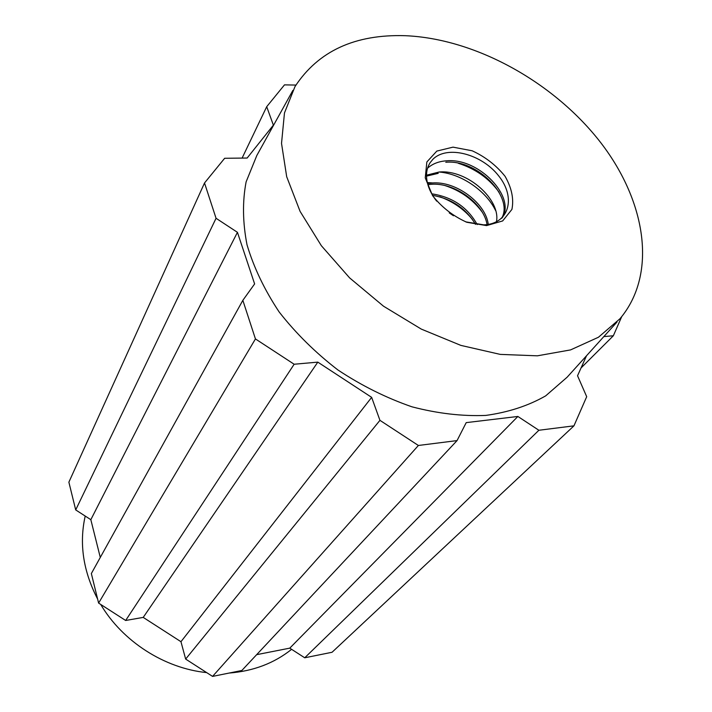 <?xml version="1.0" encoding="UTF-8"?>
<svg xmlns="http://www.w3.org/2000/svg" width="712" height="712" viewBox="0 0 712 712"><rect width="100%" height="100%" fill="white"/><g stroke="black" fill="none" stroke-linecap="round" stroke-linejoin="round"><path stroke-width="1.07" d="M291.608 649.326C274.182 663.237 253.338 671.149 229.077 673.062M206.658 672.6C164.481 668.354 122.544 641.441 100.677 604.408M97.624 599.059C83.179 571.211 79.041 543.55 85.209 516.058M125.659 620.481L143.219 617.402L180.964 641.708L185.654 659.081L379.941 420.338L371.646 397.358L317.81 362.132L294.154 364.241L125.659 620.481L98.612 603.082L91.35 573.552L242.845 300.33L254.62 283.928L237.443 232.326L216.056 218.281L204.522 182.975L224.654 158.278L247.153 158.037L273.372 125.143L266.706 106.693L284.488 84.87L295.898 85.066M100.285 557.443L90.833 519.689L237.443 232.326M216.056 218.281L75.703 509.917L90.833 519.689M75.703 509.917L68.877 482.175L204.522 182.975M586.546 355.724L577.539 375.749L586.697 396.691L573.952 425.838L332.05 652.272L304.727 657.79L538.886 430.262L517.873 416.458L466.218 422.625L457.051 440.595L418.38 445.472L379.941 420.338M256.649 654.666L289.775 648.143L304.727 657.79M457.051 440.595L241.84 670.49L212.568 676.4L185.654 659.081M581.037 367.971L613.352 335.752L603.829 336.598M180.964 641.708L371.646 397.358M143.219 617.402L317.81 362.132M621.692 316.68L613.352 335.752M294.154 364.241L255.439 338.93L242.845 300.33M573.952 425.838L538.886 430.262M292.863 90.424L256.827 155.483L246.121 181.854C242.365 201.487 242.667 222.464 247.011 244.786C253.766 267.463 264.472 289.846 279.131 311.936C295.863 333.341 315.469 352.689 337.933 369.982C361.571 385.637 386.233 397.901 411.901 406.801C437.56 413.503 462.204 416.378 485.842 415.416C508.368 412.301 528.313 405.787 545.668 395.872L567.144 377.191L617.01 322.02M418.38 445.472L212.568 676.4M289.775 648.143L517.873 416.458M266.706 106.693L242.107 158.091M255.439 338.93L98.612 603.082M405.306 35.698C474.655 38.635 551.978 81.097 598.934 140.344C645.704 199.458 658.235 273.435 619.956 318.762L598.427 337.257L570.57 349.904L537.382 355.822L500.242 354.389L460.869 345.391L421.264 329.086L383.51 306.196L349.619 277.894L321.352 245.711L300.09 211.384L286.687 176.71L281.525 143.397L284.471 112.95L294.99 86.588C318.237 51.077 355.012 34.114 405.306 35.698M486.581 225.597L466.814 222.278C453.063 216.092 441.645 207.201 432.567 195.613L425.251 177.867L426.853 161.971L436.83 151.078L453.001 147.144L472.154 150.775C485.255 156.8 496.237 165.317 505.084 176.327C511.732 188.004 514.002 199.04 511.91 209.417L502.663 220.934L486.581 225.597M436.661 201.131C432.131 195.364 429.078 189.445 427.529 183.402C425.58 175.303 426.461 168.379 430.173 162.63L432.923 159.274C447.136 144.874 481.721 153.934 498.685 175.9C516.307 197.633 509.089 224.093 483.768 224.859L465.675 221.859M427.565 168.183C432.567 163.742 438.939 161.277 446.673 160.805C479.229 157.761 515.969 197.277 502.218 217.756M501.649 218.29C514.037 197.438 477.672 159.168 445.774 162.274M426.506 175.196L439.162 172.01C467.455 169.394 500.972 199.814 496.442 221.815M427.547 183.518L431.801 183.02C456.063 180.608 485.931 203.507 488.254 224.405M438.209 173.345L426.506 176.131M487.053 224.583C483.955 203.846 454.576 182.103 430.902 184.337L427.876 184.675M431.748 193.815C452.432 197.01 467.579 207.263 477.191 224.583M475.5 224.36C465.995 208.465 451.702 198.79 432.629 195.346M449.228 212.888L453.473 215.763M446.041 160.841L446.673 160.903M458.306 163.279C475.536 168.815 489.153 178.498 499.148 192.311M438.993 172.019C461.67 173.692 486.314 191.225 495.579 210.521M427.325 182.566L432.896 182.957M444.733 185.476C460.183 190.478 472.608 199.262 482.006 211.82M439.793 196.761C452.966 201.54 463.823 209.088 472.376 219.394"/></g></svg>
